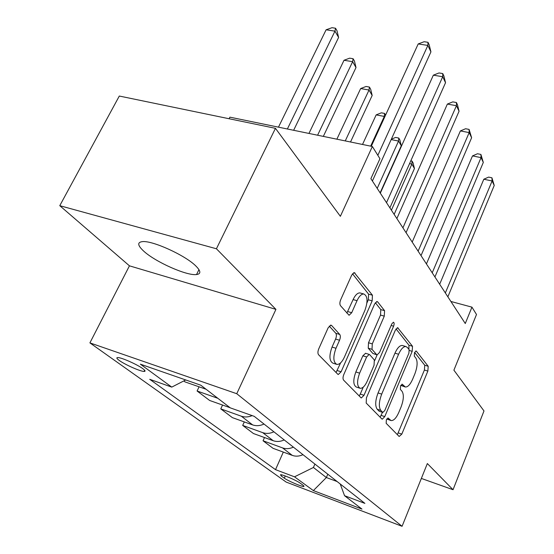 <?xml version="1.0" encoding="UTF-8"?>
<svg xmlns="http://www.w3.org/2000/svg" width="554" height="554" viewBox="0 0 554 554"><rect width="100%" height="100%" fill="white"/><g stroke="black" fill="none" stroke-linecap="round" stroke-linejoin="round"><path stroke-width="0.83" d="M386.36 419.828L386.166 423.304L399.157 436.483L401.816 434.114L427.861 371.083L428.207 366.277L416.373 351.194L416.054 350.994L414.524 352.642L414.295 356.146L415.881 358.133C417.806 361.589 417.46 366.859 414.828 373.943L412.626 379.241C410.244 384.573 407.813 387.163 405.334 387.004L402.204 384.192L400.577 385.916L400.362 389.407L402.017 391.276C404.039 394.586 403.714 399.843 401.041 407.038L398.797 412.432C396.249 418.111 393.665 420.818 391.048 420.555L388.091 418.021L386.36 419.828M143.521 250.962C155.162 261.89 186.885 276.003 196.545 274.542C201.144 273.911 200.901 271.051 195.818 265.968C185.361 255.366 152.295 240.304 142.35 241.634C137.184 242.299 137.572 245.401 143.521 250.962M119.228 360.425C124.948 364.636 140.342 371.464 144.04 371.429C145.709 371.443 145.314 370.529 142.849 368.694C137.371 364.56 121.645 357.545 117.905 357.565C116.146 357.545 116.589 358.5 119.228 360.425M331.624 325.503L330.967 325.136L328.141 327.823L318.751 348.833C317.719 351.478 317.657 353.452 318.578 354.754L337.795 374.241L338.279 374.518L341.112 371.796L372.163 300.864L372.44 295.206L354.241 272.582L351.714 275.082L340.703 299.721C339.692 302.311 339.623 304.291 340.481 305.663L349.075 315.281L351.714 312.705L357.025 300.683C359.124 296.238 361.367 294.001 363.749 293.973C367.648 295.926 368.043 301.376 364.927 310.316L344.366 357.191C342.005 362.191 339.498 364.594 336.832 364.4C333.183 362.254 332.906 356.88 335.987 348.272L339.533 340.246C340.53 337.691 340.599 335.759 339.747 334.464L331.624 325.503L330.496 325.17M421.352 478.441L453.04 489.715L483.988 410.95L453.899 370.169L476.502 314.492L471.953 307.151L465.27 323.529L370.875 178.672L379.94 158.721L372.357 146.491L229.903 117.164L229.107 118.743M216.42 248.774L59.77 205.679L129.442 265.83L275.927 309.367L216.42 248.774L275.456 128.327L340.371 216.309L372.357 146.491M275.927 309.367L236.752 393.714L402.072 526.3L286.169 482.077L89.907 342.884L236.752 393.714M453.04 489.715L427.349 463.553L402.072 526.3M366.436 397.8L366.187 403.042L381.928 419.011L382.253 419.205L384.767 416.608L412.19 351.326L412.515 346.278L397.668 327.712L395.369 330.115L366.436 397.8M360.938 397.717L343.591 380.12C342.767 378.936 342.843 377.087 343.805 374.559L374.629 303.966L377.045 301.514L377.696 301.902L384.573 310.669L384.282 316.14L372.281 343.896L372.018 349.325L376.609 354.608L377.101 354.906L379.587 352.386L391.803 323.903L393.43 322.213C394.296 322.705 394.358 324.028 393.61 326.188L364.006 395.293L361.333 397.952L360.938 397.717M59.77 205.679L119.304 96.043L275.456 128.327M303.239 485.366L300.185 483.15C296.715 480.477 282.443 474.369 280.511 474.723L281.169 475.934L284.306 478.171C287.893 480.865 301.909 486.848 303.827 486.502L303.239 485.366M340.246 484.002L344.546 495.705L364.892 503.385L254.244 416.352L230.263 407.855L200.804 385.203L140.356 364.158L171.761 387.114L149.725 379.303L275.518 469.654L294.513 476.821L313.419 467.479L314.901 464.065M344.546 495.705L361.97 509.098L313.349 490.588L294.513 476.821M129.442 265.83L89.907 342.884M471.953 307.151L450.901 301.473M327.788 474.203L326.361 477.541L337.123 481.544M313.419 467.479L326.361 477.541L313.349 490.588M283.309 452.092L275.518 469.654M264.5 437.549L263.046 440.769L273.067 448.331L292.283 455.388C295.739 456.593 299.305 456.358 302.976 454.682M244.3 421.913L242.694 425.417L253.462 433.54L273.198 440.707C276.744 441.933 280.421 441.67 284.209 439.924M222.556 405.05L220.769 408.873L232.375 417.626L252.645 424.911C256.294 426.151 260.082 425.86 264.016 424.039M199.087 386.81L197.092 390.999L209.641 400.466L230.09 407.716M183.769 380.944L185.036 381.907L206.06 389.247M263.046 440.769L282.533 447.888C286.037 449.1 289.652 448.851 293.385 447.14M242.694 425.417L262.7 432.639C266.301 433.872 270.033 433.595 273.898 431.815M220.769 408.873L241.329 416.206C244.778 417.377 248.386 417.183 252.16 415.618M197.092 390.999L217.84 398.298M185.708 379.947L171.761 387.114M386.782 419.011L390.847 420.486M400.826 385.39L404.995 386.9M397.363 434.668L424.406 370.03L424.745 365.231L414.627 352.42M408.928 349.408L408.935 345.218L396.027 328.882M380.141 417.197L382.468 412.349M382.696 412.363L384.691 410.701L408.887 353.182L409.115 349.636L407.384 347.469L405.881 346.534C403.388 346.451 400.964 349.027 398.589 354.255L381.706 394.116C378.894 401.657 378.597 407.093 380.827 410.431L382.696 412.363L379.095 411.172L382.939 412.508M402.806 345.62L402.266 345.461C399.766 345.377 397.336 347.947 394.96 353.161L398.589 354.255M379.095 411.172L377.205 409.233C374.961 405.895 375.252 400.466 378.063 392.945L394.96 353.161M375.335 302.692L380.799 309.603L384.573 310.669M376.928 354.851L372.87 353.473L368.244 348.189L368.507 342.76L380.515 315.067L380.799 309.603M377.108 354.906L374.663 360.592M363.265 387.121L360.273 394.081L364.006 395.293M359.629 373.161C356.762 381.214 356.921 386.249 360.107 388.278C362.565 388.493 364.934 386.145 367.198 381.235L374.054 365.273L374.324 359.934L369.698 354.699L369.193 354.401L366.63 356.97L359.629 373.161L355.841 371.969C352.974 380.002 353.147 385.03 356.347 387.059L359.788 388.174M365.598 353.3L362.849 355.806L366.63 356.97M355.841 371.969L362.849 355.806M359.165 395.923L360.273 394.081M336.354 364.255L332.926 363.168C329.256 361.021 328.965 355.647 332.054 347.06L335.599 339.055C336.59 336.5 336.659 334.574 335.807 333.279L329.228 326.064M360.716 293.128L359.844 292.886C357.448 292.914 355.204 295.144 353.106 299.576L357.025 300.683M346.873 313.114L353.106 299.576M366.914 302.969L368.313 299.783L368.576 294.132L352.476 273.752M336.049 372.475L340.634 362.842M394.15 214.391L414.44 168.534L411.871 164.102L391.415 210.195M410.798 160.84L412.044 161.103L413.069 162.883L414.44 168.534M412.044 161.103L411.871 164.102L409.565 163.617M445.347 292.955L492.104 180.978L494.23 185.458L447.867 296.819M439.675 284.257L483.808 179.233L492.104 180.978L491.931 177.792L494.23 185.458M483.808 179.233L488.621 177.1L491.931 177.792M380.127 192.868L401.283 145.792L398.548 141.062L377.205 188.388M391.353 139.179L395.618 137.434L398.776 138.064L399.87 139.961L401.283 145.792M398.776 138.064L398.548 141.062L391.172 139.58M384.67 117.081L384.296 116.43L376.166 114.886L362.517 144.462M376.166 114.886L381.353 112.822L384.601 113.438L384.296 116.43L370.668 146.138M384.601 113.438L385.57 115.121M350.516 141.99L372.17 95.468L369.026 90.039L360.668 88.543L336.874 139.186M360.668 88.543L366.076 86.466L369.414 87.061L369.026 90.039L345.267 140.91M369.414 87.061L370.668 89.236L372.17 95.468M432.224 272.81L481.038 157.627L483.31 162.426L434.925 276.958M426.428 263.919L472.5 155.909L481.038 157.627L480.907 154.434L483.31 162.426M472.5 155.909L477.5 153.756L480.907 154.434M418.118 251.17L469.176 132.6L471.62 137.745L421.019 255.629M412.197 242.077L460.381 130.924L469.176 132.6L469.099 129.407L471.62 137.745M460.381 130.924L465.589 128.743L469.099 129.407M402.924 227.853L456.434 105.703L459.058 111.243L406.054 232.659M396.872 218.56L447.369 104.076L456.434 105.703L456.413 102.525L457.466 104.748L459.058 111.243M447.369 104.076L452.798 101.881L456.413 102.525M323.328 136.395L356.007 67.526L352.628 61.688L344.027 60.254L308.959 133.438M344.027 60.254L349.671 58.163L353.106 58.731L352.628 61.688L317.601 135.218M353.106 58.731L354.449 61.079L356.007 67.526M386.505 202.66L442.708 76.729L445.534 82.705L389.898 207.861M380.321 193.166L433.346 75.164L442.708 76.729L442.75 73.571L443.886 75.974L445.534 82.705M433.346 75.164L439.017 72.955L442.75 73.571M293.641 130.287L338.605 37.443L334.962 31.156L326.112 29.791L278.461 127.157M326.112 29.791L332.012 27.7L335.544 28.24L334.962 31.156L287.374 128.992M335.544 28.24L336.998 30.761L338.605 37.443M377.835 155.328L427.868 45.421L430.929 51.882L372.392 180.999M371.291 146.27L418.201 43.939L427.868 45.421L428 42.305L429.218 44.895L430.929 51.882M418.201 43.939L424.142 41.716L428 42.305M282.533 447.888L292.283 455.388M262.7 432.639L273.198 440.707M241.329 416.206L252.645 424.911M285.262 475.99L284.306 478.171M281.64 474.868L281.169 475.934M386.865 418.872L390.037 419.932M401.969 384.199L402.474 384.358M400.916 385.238L404.122 386.249M415.798 351.021L416.373 351.194M424.745 365.231L428.207 366.277M424.406 370.03L427.861 371.083M398.34 432.944L401.816 434.114M387.876 418.014L388.319 418.159M397.246 327.76L398.201 328.037M408.935 345.218L412.515 346.278M409.385 350.488L412.19 351.326M381.173 415.417L384.767 416.608M378.063 392.945L381.706 394.116M377.205 409.233L380.827 410.431M376.575 301.584L377.696 301.902M380.515 315.067L384.282 316.14M368.507 342.76L372.281 343.896M368.244 348.189L372.018 349.325M372.87 353.473L376.609 354.608M391.131 325.475L393.61 326.188M335.807 333.279L339.747 334.464M335.599 339.055L339.533 340.246M332.054 347.06L335.987 348.272M347.787 311.577L351.714 312.705M353.715 272.679L355.045 273.032M368.576 294.132L372.44 295.206M368.313 299.783L372.163 300.864M337.241 370.564L341.112 371.796M198.955 269.639L196.545 274.542M144.636 370.217L144.04 371.429M304.021 486.052L303.827 486.502M402.266 345.461L405.881 346.534M365.418 353.244L369.193 354.401M359.844 292.886L363.749 293.973"/></g></svg>
